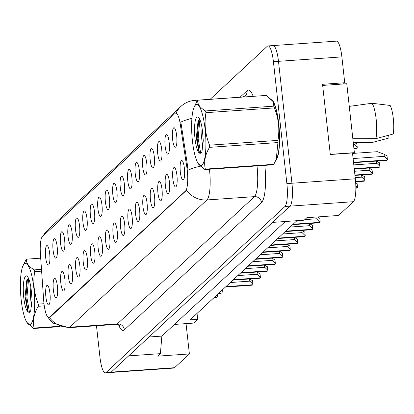 <?xml version="1.0" encoding="UTF-8"?>
<svg xmlns="http://www.w3.org/2000/svg" width="414" height="414" viewBox="0 0 414 414"><rect width="100%" height="100%" fill="white"/><g stroke="black" fill="none" stroke-linecap="round" stroke-linejoin="round"><path stroke-width="0.62" d="M165.145 146.287A9.781 2.184 86 0 1 166.79 134.726A9.781 2.184 86 0 1 169.191 142.53A9.781 2.184 86 0 1 168.141 154.049A9.781 2.184 86 0 1 165.145 146.287M157.672 153.221A9.781 2.184 86 0 1 159.323 141.66A9.781 2.184 86 0 1 161.719 149.464A9.781 2.184 86 0 1 160.673 160.984A9.781 2.184 86 0 1 157.672 153.221M150.204 160.151A9.781 2.184 86 0 1 151.85 148.595A9.781 2.184 86 0 1 154.251 156.399A9.781 2.184 86 0 1 153.201 167.918A9.781 2.184 86 0 1 150.204 160.151M142.737 167.085A9.781 2.184 86 0 1 144.382 155.524A9.781 2.184 86 0 1 146.779 163.333A9.781 2.184 86 0 1 145.733 174.848A9.781 2.184 86 0 1 142.737 167.085M135.264 174.02A9.781 2.184 86 0 1 136.91 162.459A9.781 2.184 86 0 1 139.311 170.263A9.781 2.184 86 0 1 138.26 181.782A9.781 2.184 86 0 1 135.264 174.02M127.797 180.954A9.781 2.184 86 0 1 129.442 169.393A9.781 2.184 86 0 1 131.838 177.197A9.781 2.184 86 0 1 130.793 188.717A9.781 2.184 86 0 1 127.797 180.954M120.324 187.889A9.781 2.184 86 0 1 121.97 176.328A9.781 2.184 86 0 1 124.371 184.132A9.781 2.184 86 0 1 123.32 195.651A9.781 2.184 86 0 1 120.324 187.889M112.856 194.818A9.781 2.184 86 0 1 114.502 183.257A9.781 2.184 86 0 1 116.898 191.066A9.781 2.184 86 0 1 115.853 202.586A9.781 2.184 86 0 1 112.856 194.818M105.384 201.753A9.781 2.184 86 0 1 107.029 190.192A9.781 2.184 86 0 1 109.431 198.001A9.781 2.184 86 0 1 108.38 209.515A9.781 2.184 86 0 1 105.384 201.753M97.916 208.687A9.781 2.184 86 0 1 99.562 197.126A9.781 2.184 86 0 1 101.958 204.93A9.781 2.184 86 0 1 100.912 216.45A9.781 2.184 86 0 1 97.916 208.687M90.443 215.622A9.781 2.184 86 0 1 92.089 204.061A9.781 2.184 86 0 1 94.49 211.864A9.781 2.184 86 0 1 93.445 223.384A9.781 2.184 86 0 1 90.443 215.622M82.976 222.551A9.781 2.184 86 0 1 84.622 210.995A9.781 2.184 86 0 1 87.023 218.799A9.781 2.184 86 0 1 85.972 230.319A9.781 2.184 86 0 1 82.976 222.551M75.503 229.485A9.781 2.184 86 0 1 77.154 217.924A9.781 2.184 86 0 1 79.55 225.733A9.781 2.184 86 0 1 78.505 237.248A9.781 2.184 86 0 1 75.503 229.485M68.036 236.42A9.781 2.184 86 0 1 69.681 224.859A9.781 2.184 86 0 1 72.083 232.663A9.781 2.184 86 0 1 71.032 244.182A9.781 2.184 86 0 1 68.036 236.42M60.568 243.354A9.781 2.184 86 0 1 62.214 231.793A9.781 2.184 86 0 1 64.61 239.597A9.781 2.184 86 0 1 63.565 251.117A9.781 2.184 86 0 1 60.568 243.354M53.095 250.289A9.781 2.184 86 0 1 54.741 238.728A9.781 2.184 86 0 1 57.142 246.532A9.781 2.184 86 0 1 56.092 258.051A9.781 2.184 86 0 1 53.095 250.289M45.628 257.218A9.781 2.184 86 0 1 47.274 245.657A9.781 2.184 86 0 1 49.67 253.466A9.781 2.184 86 0 1 48.624 264.986A9.781 2.184 86 0 1 45.628 257.218M172.612 139.352A9.781 2.184 86 0 1 174.258 127.791A9.781 2.184 86 0 1 176.659 135.601A9.781 2.184 86 0 1 175.614 147.115A9.781 2.184 86 0 1 172.612 139.352M172.881 179.071A9.781 2.184 86 0 1 174.527 167.51A9.781 2.184 86 0 1 176.928 175.319A9.781 2.184 86 0 1 175.878 186.833A9.781 2.184 86 0 1 172.881 179.071M165.414 186.005A9.781 2.184 86 0 1 167.059 174.444A9.781 2.184 86 0 1 169.455 182.248A9.781 2.184 86 0 1 168.41 193.768A9.781 2.184 86 0 1 165.414 186.005M157.941 192.94A9.781 2.184 86 0 1 159.587 181.379A9.781 2.184 86 0 1 161.988 189.182A9.781 2.184 86 0 1 160.937 200.702A9.781 2.184 86 0 1 157.941 192.94M150.473 199.869A9.781 2.184 86 0 1 152.119 188.313A9.781 2.184 86 0 1 154.515 196.117A9.781 2.184 86 0 1 153.47 207.637A9.781 2.184 86 0 1 150.473 199.869M143.001 206.803A9.781 2.184 86 0 1 144.646 195.242A9.781 2.184 86 0 1 147.048 203.051A9.781 2.184 86 0 1 145.997 214.571A9.781 2.184 86 0 1 143.001 206.803M135.533 213.738A9.781 2.184 86 0 1 137.179 202.177A9.781 2.184 86 0 1 139.575 209.986A9.781 2.184 86 0 1 138.53 221.5A9.781 2.184 86 0 1 135.533 213.738M128.061 220.672A9.781 2.184 86 0 1 129.706 209.111A9.781 2.184 86 0 1 132.107 216.915A9.781 2.184 86 0 1 131.057 228.435A9.781 2.184 86 0 1 128.061 220.672M120.593 227.607A9.781 2.184 86 0 1 122.239 216.046A9.781 2.184 86 0 1 124.635 223.85A9.781 2.184 86 0 1 123.589 235.369A9.781 2.184 86 0 1 120.593 227.607M113.12 234.536A9.781 2.184 86 0 1 114.766 222.975A9.781 2.184 86 0 1 117.167 230.784A9.781 2.184 86 0 1 116.122 242.304A9.781 2.184 86 0 1 113.12 234.536M105.653 241.471A9.781 2.184 86 0 1 107.298 229.91A9.781 2.184 86 0 1 109.7 237.719A9.781 2.184 86 0 1 108.649 249.233A9.781 2.184 86 0 1 105.653 241.471M98.18 248.405A9.781 2.184 86 0 1 99.831 236.844A9.781 2.184 86 0 1 102.227 244.648A9.781 2.184 86 0 1 101.182 256.168A9.781 2.184 86 0 1 98.18 248.405M90.713 255.34A9.781 2.184 86 0 1 92.358 243.779A9.781 2.184 86 0 1 94.759 251.583A9.781 2.184 86 0 1 93.709 263.102A9.781 2.184 86 0 1 90.713 255.34M83.245 262.269A9.781 2.184 86 0 1 84.891 250.713A9.781 2.184 86 0 1 87.287 258.517A9.781 2.184 86 0 1 86.241 270.037A9.781 2.184 86 0 1 83.245 262.269M75.772 269.204A9.781 2.184 86 0 1 77.418 257.643A9.781 2.184 86 0 1 79.819 265.452A9.781 2.184 86 0 1 78.769 276.971A9.781 2.184 86 0 1 75.772 269.204M68.305 276.138A9.781 2.184 86 0 1 69.95 264.577A9.781 2.184 86 0 1 72.347 272.386A9.781 2.184 86 0 1 71.301 283.9A9.781 2.184 86 0 1 68.305 276.138M60.832 283.072A9.781 2.184 86 0 1 62.478 271.512A9.781 2.184 86 0 1 64.879 279.315A9.781 2.184 86 0 1 63.828 290.835A9.781 2.184 86 0 1 60.832 283.072M53.365 290.007A9.781 2.184 86 0 1 55.01 278.446A9.781 2.184 86 0 1 57.406 286.25A9.781 2.184 86 0 1 56.361 297.769A9.781 2.184 86 0 1 53.365 290.007M45.892 296.936A9.781 2.184 86 0 1 47.538 285.375A9.781 2.184 86 0 1 49.939 293.184A9.781 2.184 86 0 1 48.893 304.704A9.781 2.184 86 0 1 45.892 296.936M180.349 172.136A9.781 2.184 86 0 1 182 160.575A9.781 2.184 86 0 1 184.396 168.384A9.781 2.184 86 0 1 183.35 179.904A9.781 2.184 86 0 1 180.349 172.136M180.281 124.293A17.6 3.928 86 0 0 175.795 113.058A17.6 3.928 86 0 0 175.122 113.384L42.43 236.544A17.6 3.928 -94 0 0 40.417 254.113L43.682 300.336A17.6 3.928 86 0 0 48.826 317.559A17.6 3.928 86 0 0 49.504 317.233L185.524 190.978A17.6 3.928 -94 0 0 187.263 170.366A17.6 3.928 -94 0 0 186.874 167.427L180.281 124.293L181.197 124.231L187.796 167.365L188.013 172.923M343.413 83.97L344.727 82.748L341.876 56.899A19.556 4.368 -94 0 0 336.468 41.146L273.074 45.576A19.556 4.368 -94 0 0 272.324 45.938M96.478 325.756L99.94 357.101A19.556 4.368 -94 0 0 105.347 372.854L110.419 372.502A19.556 4.368 -94 0 0 111.169 372.139L128.697 355.869L160.389 353.649L157.693 356.154L189.389 353.939L174.558 367.704A19.556 4.368 -94 0 1 173.808 368.067L110.419 372.502A19.556 4.368 -94 0 0 111.169 372.139L290.012 206.136L272.484 222.406L304.176 220.191L306.877 217.686L338.569 215.471L353.401 201.706A19.556 4.368 -94 0 0 355.331 178.801L352.48 152.952L330.294 154.505L322.542 84.301L344.727 82.748M189.389 353.939L186.041 323.624L174.434 324.436M197.038 313.414L197.695 319.334L190.088 319.867L296.931 220.698M160.389 353.649L161.869 336.096L149.035 336.991M161.869 336.096L285.324 221.511M105.347 372.854A19.556 4.368 -94 0 0 106.098 372.491L284.941 206.493L290.012 206.136A19.556 4.368 -94 0 0 291.942 183.236L278.487 61.334A19.556 4.368 -94 0 0 273.074 45.576A19.556 4.368 -94 0 1 278.487 61.334L291.942 183.236A19.556 4.368 -94 0 1 290.012 206.136L353.401 201.706M197.695 319.334L193.648 323.091L186.041 323.624M278.767 123.915A31.293 6.986 -94 0 0 270.715 98.78A31.293 6.986 -94 0 1 278.767 123.915A31.293 6.986 -94 0 1 275.807 160.43A31.293 6.986 -94 0 0 278.767 123.915M209.463 169.233A26.077 5.822 86 0 1 209.484 169.419A26.077 5.822 86 0 1 206.912 199.957A22.817 21.89 -132.9 0 1 186.554 190.254L50.125 317.186L49.297 317.522M191.91 118.399A22.817 7.68 171.3 0 0 180.758 122.171L181.197 124.231M284.941 206.493A19.556 4.368 -94 0 0 286.871 183.588L273.416 61.686A19.556 4.368 -94 0 0 268.003 45.933A19.556 4.368 -94 0 0 267.258 46.296L210.162 99.288M384.068 154.225L386.997 155.871L387.39 159.431L384.301 156.352L384.068 154.225L377.397 151.69L353.639 153.351M387.39 159.431A3.26 0.73 86 0 1 387.147 159.949L386.743 160.327A3.26 0.73 86 0 1 386.619 160.384A3.26 0.73 86 0 1 386.485 160.342M195.455 105.068A30.641 6.841 -94 0 0 194.094 107.195A30.641 6.841 -94 0 0 191.941 135.544A30.641 6.841 -94 0 0 198.021 163.313A30.641 6.841 -94 0 0 202.073 165.062A30.641 6.841 -94 0 0 205.101 129.184A30.641 6.841 -94 0 0 195.455 105.068M198.021 163.313L204.889 169.554L273.297 164.767A35.2 7.861 -94 0 0 273.54 164.565A35.2 7.861 -94 0 0 273.773 164.327L276.226 159.493L277.929 142.566A35.2 7.861 -94 0 0 277.949 140.387C279.823 129.313 278.622 118.487 274.363 107.899A35.2 7.861 -94 0 0 273.908 106.16L272.79 101.264L266.171 95.432L197.763 100.219A35.2 7.861 -94 0 0 197.519 100.421A35.2 7.861 -94 0 0 197.287 100.659L194.094 107.195M204.889 169.554A35.2 7.861 -94 0 0 205.132 169.352A35.2 7.861 -94 0 0 205.365 169.109L273.773 164.327M202.073 128.138L201.592 137.51L202.855 147.938M196.795 117.234A18.216 4.068 -94 0 0 194.808 136.661A18.216 4.068 -94 0 0 199.9 153.232L201.897 152.243L203.29 140.786L202.487 131.181A18.216 4.068 -94 0 0 198.456 117.312A18.216 4.068 -94 0 0 196.795 117.234M199.434 119.455L198.027 121.302L196.308 137.955L199.036 152.357L199.9 153.232M276.231 159.499L276.966 157.791A30.641 6.841 -94 0 0 279.119 129.447A30.641 6.841 -94 0 0 273.043 101.678A30.641 6.841 -94 0 0 272.888 101.435M274.363 107.899L205.955 112.68A35.2 7.861 -94 0 0 205.499 110.947L273.908 106.16M277.929 142.566L209.52 147.348A35.2 7.861 -94 0 0 209.541 145.169L277.949 140.387M209.52 147.348C205.07 154.784 203.688 162.04 205.365 169.109M205.955 112.68C204.076 123.698 205.272 134.529 209.541 145.169M197.763 100.219C197.261 103.992 199.838 107.568 205.499 110.947M199.858 119.558L198.151 138.55L200.728 153.403M198.71 120.101L197.142 138.618L199.429 152.89M352.842 138.752L375.928 138.649A20.86 4.657 -94 0 0 376.135 118.958A20.86 4.657 -94 0 0 372.02 103.272L349.266 106.372M375.928 138.649L393.3 133.996A17.926 4 -94 0 0 390.148 105.446L372.02 103.272M330.274 154.35L354.379 152.662L352.624 154.293M322.666 85.419L346.766 83.737L354.379 152.662M353.282 142.742L371.612 142.654L388.984 138.002L388.684 135.254M24.214 264.008A30.641 6.841 -94 0 0 22.853 266.14A30.641 6.841 -94 0 0 20.7 294.483A30.641 6.841 -94 0 0 26.781 322.252A30.641 6.841 -94 0 0 30.833 324.002A30.641 6.841 -94 0 0 33.86 288.123A30.641 6.841 -94 0 0 24.214 264.008M40.701 258.165L26.522 259.159A35.2 7.861 -94 0 0 26.279 259.361A35.2 7.861 -94 0 0 26.046 259.604L22.853 266.14M60.159 326.641L33.648 328.493L26.781 322.252M33.648 328.493A35.2 7.861 -94 0 0 33.891 328.292A35.2 7.861 -94 0 0 34.129 328.054L59.181 326.299M30.833 287.078L30.351 296.455L31.614 306.883M25.554 276.174A18.216 4.068 -94 0 0 23.572 295.601A18.216 4.068 -94 0 0 28.659 312.177L30.657 311.188L32.049 299.731L31.247 290.126A18.216 4.068 -94 0 0 27.215 276.252A18.216 4.068 -94 0 0 25.554 276.174M28.193 278.399L26.786 280.242L25.068 296.9L27.795 311.302L28.659 312.177M41.617 271.139L34.714 271.62A35.2 7.861 -94 0 0 34.258 269.887L41.493 269.379M44.277 305.868L38.279 306.288A35.2 7.861 -94 0 0 38.3 304.109L43.998 303.716M38.279 306.288C33.829 313.729 32.447 320.979 34.129 328.054M34.714 271.62C32.835 282.638 34.031 293.469 38.3 304.109M26.522 259.159C26.02 262.937 28.602 266.512 34.258 269.887M28.618 278.498L26.91 297.49L29.487 312.342M27.469 279.041L25.901 297.562L28.188 311.835M217.867 294.08L222.059 292.936A17.926 4 -94 0 0 222.375 289.898M213.557 298.085L217.743 296.941L217.469 294.452M376.429 161.098L376.833 163.287L353.799 164.896M376.595 161.16L379.524 162.805L379.917 166.366A3.26 0.73 86 0 1 379.679 166.883L379.276 167.256A3.26 0.73 86 0 1 379.152 167.318A3.26 0.73 86 0 1 379.017 167.277M379.917 166.366L376.833 163.287M368.962 168.032L369.36 170.221L354.498 171.261M369.128 168.094L372.057 169.735L372.45 173.3A3.26 0.73 86 0 1 372.207 173.818L371.803 174.19A3.26 0.73 86 0 1 371.679 174.253A3.26 0.73 86 0 1 371.549 174.211M372.45 173.3L369.36 170.221M361.494 174.962L361.893 177.156L355.202 177.622M361.655 175.029L364.584 176.669L364.977 180.235A3.26 0.73 86 0 1 364.739 180.747L364.336 181.125A3.26 0.73 86 0 1 364.211 181.187A3.26 0.73 86 0 1 364.077 181.141M364.977 180.235L361.893 177.156M355.678 182.797L357.116 183.604L357.51 187.164A3.26 0.73 86 0 1 357.266 187.682L356.863 188.059A3.26 0.73 86 0 1 356.739 188.116A3.26 0.73 86 0 1 356.609 188.075M357.51 187.164L355.833 186.279M353.975 142.737L354.156 144.367L353.468 144.419M354.798 142.732L356.847 143.886L357.241 147.446A3.26 0.73 86 0 1 357.003 147.964L356.599 148.341A3.26 0.73 86 0 1 356.475 148.398A3.26 0.73 86 0 1 356.34 148.357M357.241 147.446L354.156 144.367M316.876 216.988L317.072 218.752L304.802 219.611M317.414 216.952L319.768 218.271L320.162 221.832A3.26 0.73 86 0 1 319.918 222.349L319.515 222.727A3.26 0.73 86 0 1 319.391 222.784A3.26 0.73 86 0 1 319.256 222.742M320.162 221.832L317.072 218.752M309.201 223.498L309.605 225.687L290.085 227.053M309.367 223.56L312.296 225.206L312.689 228.766A3.26 0.73 86 0 1 312.451 229.284L312.047 229.656A3.26 0.73 86 0 1 311.918 229.718A3.26 0.73 86 0 1 311.789 229.677M312.689 228.766L309.605 225.687M301.734 230.432L302.132 232.621L282.612 233.988M301.899 230.494L304.828 232.135L305.221 235.701A3.26 0.73 86 0 1 304.978 236.218L304.575 236.591A3.26 0.73 86 0 1 304.45 236.653A3.26 0.73 86 0 1 304.316 236.611M305.221 235.701L302.132 232.621M294.261 237.367L294.664 239.556L275.144 240.917M294.426 237.429L297.356 239.069L297.749 242.635A3.26 0.73 86 0 1 297.511 243.147L297.107 243.525A3.26 0.73 86 0 1 296.983 243.587A3.26 0.73 86 0 1 296.848 243.541M297.749 242.635L294.664 239.556M286.793 244.296L287.192 246.485L267.677 247.851M286.959 244.358L289.888 246.004L290.281 249.564A3.26 0.73 86 0 1 290.038 250.082L289.634 250.46A3.26 0.73 86 0 1 289.51 250.517A3.26 0.73 86 0 1 289.381 250.475M290.281 249.564L287.192 246.485M279.326 251.231L279.724 253.42L260.204 254.786M279.486 251.293L282.415 252.938L282.809 256.499A3.26 0.73 86 0 1 282.571 257.016L282.167 257.394A3.26 0.73 86 0 1 282.043 257.451A3.26 0.73 86 0 1 281.908 257.41M282.809 256.499L279.724 253.42M271.853 258.165L272.252 260.354L252.737 261.72M272.019 258.227L274.948 259.868L275.341 263.433A3.26 0.73 86 0 1 275.103 263.951L274.694 264.323A3.26 0.73 86 0 1 274.57 264.386A3.26 0.73 86 0 1 274.441 264.344M275.341 263.433L272.252 260.354M264.386 265.1L264.784 267.289L245.264 268.655M264.546 265.162L267.475 266.802L267.874 270.368A3.26 0.73 86 0 1 267.63 270.885L267.227 271.258A3.26 0.73 86 0 1 267.102 271.32A3.26 0.73 86 0 1 266.968 271.279M267.874 270.368L264.784 267.289M256.913 272.029L257.311 274.223L237.796 275.584M257.078 272.091L260.008 273.737L260.401 277.297A3.26 0.73 86 0 1 260.163 277.815L259.754 278.192A3.26 0.73 86 0 1 259.63 278.255A3.26 0.73 86 0 1 259.5 278.208M260.401 277.297L257.311 274.223M249.445 278.964L249.844 281.153L230.324 282.519M249.611 279.026L252.54 280.671L252.933 284.232A3.26 0.73 86 0 1 252.69 284.749L252.286 285.127A3.26 0.73 86 0 1 252.162 285.184A3.26 0.73 86 0 1 252.028 285.142M252.933 284.232L249.844 281.153M186.874 167.427L187.796 167.365M174.558 367.704L106.098 372.491M341.876 56.899L273.416 61.686M355.331 178.801L286.871 183.588M49.504 317.233L50.125 317.186M185.524 190.978L186.145 190.937M264.82 165.362A32.597 7.276 86 0 1 261.498 202.57L124.397 329.823A6.52 6.257 47.1 0 0 117.353 323.883L254.455 196.629A26.077 5.822 -94 0 0 257.027 166.097A26.077 5.822 -94 0 0 257.006 165.91M124.397 329.823A32.597 7.276 86 0 1 118.528 324.721M116.355 324.369A26.077 5.822 -94 0 0 117.353 323.883L69.811 327.21A26.077 5.822 86 0 1 68.812 327.691L116.355 324.369L119.574 325.399M200.366 166.226A22.817 7.68 171.3 0 0 188.018 170.278M49.452 317.507A22.817 21.89 47.1 0 0 69.811 327.21L206.912 199.957L254.455 196.629A6.52 6.257 47.1 0 1 261.498 202.57M43.196 235.83A22.817 21.89 -132.9 0 1 47.475 230.262L180.866 106.45A22.817 21.89 47.1 0 0 176.085 113.038M180.866 106.45C184.851 102.817 189.534 100.788 194.922 100.354A26.077 5.822 86 0 1 196.81 101.502M240.089 97.192L247.101 90.687A32.597 7.276 86 0 1 253.182 96.343M242.878 97.062A26.077 5.822 -94 0 0 242.464 97.026L245.197 95.908A6.52 6.257 47.1 0 0 247.101 90.687M384.301 156.352L353.095 158.536M387.147 159.949L353.509 162.304M386.743 160.327L353.551 162.645M379.679 166.883L354.213 168.664M379.276 167.256L354.249 169.005M372.207 173.818L354.917 175.024M371.803 174.19L354.953 175.37M364.739 180.747L355.579 181.389M364.336 181.125L355.605 181.736M357.266 187.682L355.854 187.78M356.863 188.059L355.854 188.127M357.003 147.964L353.882 148.181M356.599 148.341L353.923 148.528M319.918 222.349L293.133 224.222M319.515 222.727L292.729 224.6M312.451 229.284L285.665 231.157M312.047 229.656L285.256 231.529M304.978 236.218L278.192 238.091M304.575 236.591L277.789 238.464M297.511 243.147L270.725 245.021M297.107 243.525L270.321 245.398M290.038 250.082L263.252 251.955M289.634 250.46L262.849 252.333M282.571 257.016L255.785 258.89M282.167 257.394L255.381 259.262M275.103 263.951L248.312 265.824M274.694 264.323L247.908 266.197M267.63 270.885L240.844 272.754M267.227 271.258L240.441 273.131M260.163 277.815L233.372 279.688M259.754 278.192L232.968 280.066M252.69 284.749L225.904 286.623M252.286 285.127L225.501 287M175.795 113.058L176.328 113.022M48.826 317.559L49.318 317.522M47.615 316.855L50.234 320.281L53.603 323.293L68.812 327.691M42.932 236.078L47.475 230.262M268.003 45.933L273.074 45.576M194.922 100.354L242.464 97.026M386.619 160.384L353.556 162.697M273.043 101.678L272.79 101.264M379.152 167.318L354.26 169.057M371.679 174.253L354.958 175.422M364.211 181.187L355.61 181.787M356.739 188.116L355.854 188.179M356.475 148.398L353.929 148.579M319.391 222.784L292.667 224.652M311.918 229.718L285.199 231.586M304.45 236.653L277.727 238.521M296.983 243.587L270.259 245.455M289.51 250.517L262.786 252.385M282.043 257.451L255.319 259.319M274.57 264.386L247.851 266.254M267.102 271.32L240.379 273.188M259.63 278.255L232.911 280.123M252.162 285.184L225.439 287.052"/></g></svg>
